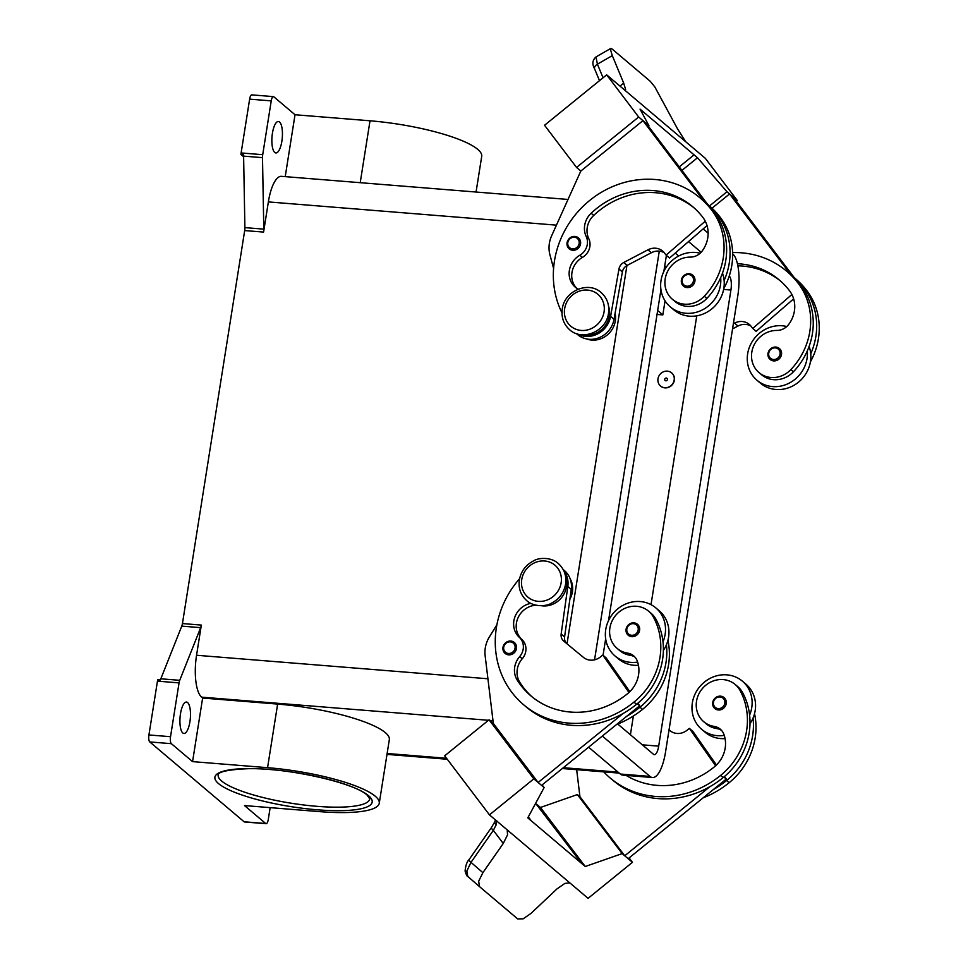 <?xml version="1.0" encoding="UTF-8"?>
<svg xmlns="http://www.w3.org/2000/svg" width="968" height="968" viewBox="0 0 968 968"><rect width="100%" height="100%" fill="white"/><g stroke="black" fill="none" stroke-linecap="round" stroke-linejoin="round"><path stroke-width="1.45" d="M721.499 730.356A14.326 13.189 -49.8 0 0 716.731 728.577A24.369 22.409 130.2 0 1 706.301 723.87L703.724 721.692A24.369 22.409 130.2 0 1 698.872 715.691A24.369 22.409 130.2 0 1 705.309 685.634A24.369 22.409 130.2 0 1 735.208 684.497A24.369 22.409 130.2 0 1 740.06 690.486A67.796 62.375 130.2 0 1 720.579 775.441A91.73 84.385 130.2 0 1 610.13 777.97A91.73 84.385 130.2 0 1 603.705 771.871M626.115 775.404A80.259 73.834 -49.8 0 0 714.178 767.007A28.665 26.366 -49.8 0 0 723.882 734.313A14.326 13.189 -49.8 0 0 720.289 729.17A14.326 13.189 -49.8 0 0 714.154 726.399A24.369 22.409 130.2 0 1 703.724 721.692M638.457 665.294A31.533 29.004 130.2 0 1 634.052 665.27A31.533 29.004 130.2 0 1 618.504 658.93L615.067 656.026A31.533 29.004 -49.8 0 0 630.616 662.366A31.533 29.004 -49.8 0 0 637.646 662.088M530.815 603.354A20.062 18.465 -49.8 0 0 514.698 617.511A20.062 18.465 -49.8 0 0 519.32 637.331A14.326 13.189 130.2 0 1 519.659 656.606A20.062 18.465 -49.8 0 0 517.202 680.08A80.259 73.834 -49.8 0 0 530.924 695.907A80.259 73.834 -49.8 0 0 627.566 693.693A28.665 26.366 -49.8 0 0 637.259 660.999A14.326 13.189 -49.8 0 0 633.677 655.868A14.326 13.189 -49.8 0 0 627.542 653.097A24.369 22.409 130.2 0 1 617.112 648.379A24.369 22.409 130.2 0 1 612.248 642.389A24.369 22.409 130.2 0 1 618.697 612.321A24.369 22.409 130.2 0 1 648.596 611.183L651.161 613.361A24.369 22.409 130.2 0 1 656.026 619.351A67.796 62.375 130.2 0 1 662.995 641.857A31.533 29.004 -49.8 0 0 655.808 607.892A31.533 29.004 -49.8 0 0 640.259 601.551A31.533 29.004 -49.8 0 0 608.376 620.924A31.533 29.004 -49.8 0 0 615.067 656.026M626.127 629.055A7.163 6.595 130.2 0 1 637.476 624.287A7.163 6.595 130.2 0 1 635.081 636.109A7.163 6.595 130.2 0 1 626.102 629.212M761.598 374.773A24.369 22.409 -49.8 0 0 793.47 371.736A67.796 62.375 -49.8 0 0 807.3 350.912A67.796 62.375 -49.8 0 0 801.044 285.826A91.73 84.385 -49.8 0 0 790.916 274.839L729.557 193.951L712.012 208.193M737.435 263.719A80.259 73.834 130.2 0 1 779.325 280.006A80.259 73.834 130.2 0 1 789.598 290.848A28.665 26.366 130.2 0 1 788.823 324.256A14.326 13.189 130.2 0 1 776.868 330.427A24.369 22.409 -49.8 0 0 758.622 338.425A24.369 22.409 -49.8 0 0 759.021 372.595A24.369 22.409 -49.8 0 0 790.892 369.558A67.796 62.375 -49.8 0 0 798.467 283.648A91.73 84.385 -49.8 0 0 786.73 271.258A91.73 84.385 -49.8 0 0 732.607 252.563M657.986 378.778A8.603 7.913 -49.8 0 0 660.527 386.002A8.603 7.913 -49.8 0 0 668.767 387.043A8.603 7.913 -49.8 0 0 674.176 380.085A8.603 7.913 -49.8 0 0 671.635 372.874A8.603 7.913 -49.8 0 0 663.395 371.821A8.603 7.913 -49.8 0 0 657.986 378.778M671.719 372.946A8.603 7.913 130.2 0 1 671.804 373.019A8.603 7.913 130.2 0 1 674.357 380.23A8.603 7.913 130.2 0 1 668.936 387.188A8.603 7.913 130.2 0 1 660.696 386.147A8.603 7.913 130.2 0 1 660.612 386.075M667.436 379.541A1.428 1.319 -49.8 0 0 666.299 378.052A1.428 1.319 -49.8 0 0 664.726 379.323A1.428 1.319 -49.8 0 0 665.863 380.811A1.428 1.319 -49.8 0 0 667.436 379.541M578.174 289.166A20.062 18.465 130.2 0 1 575.319 287.218A20.062 18.465 130.2 0 1 579.832 255.237A14.326 13.189 -49.8 0 0 586.197 236.494A20.062 18.465 130.2 0 1 591.145 213.238A80.259 73.834 130.2 0 1 692.701 206.692A80.259 73.834 130.2 0 1 702.974 217.534A28.665 26.366 130.2 0 1 702.211 250.954A14.326 13.189 130.2 0 1 690.257 257.113A24.369 22.409 -49.8 0 0 672.01 265.111A24.369 22.409 -49.8 0 0 672.409 299.281L674.974 301.459A24.369 22.409 -49.8 0 0 706.858 298.422A67.796 62.375 -49.8 0 0 720.688 277.61A31.533 29.004 130.2 0 1 685.913 313.269A31.533 29.004 130.2 0 1 670.352 306.929L673.788 309.833A31.533 29.004 -49.8 0 0 689.337 316.173A31.533 29.004 -49.8 0 0 724.125 280.514A67.796 62.375 -49.8 0 0 717.857 215.416A91.73 84.385 -49.8 0 0 707.729 204.429L709.012 206.111M722.479 273.145A31.533 29.004 130.2 0 1 724.125 280.514M670.352 306.929A31.533 29.004 130.2 0 1 663.661 271.839A31.533 29.004 130.2 0 1 695.544 252.454A31.533 29.004 130.2 0 1 700.166 253.217M681.387 280.127A7.163 6.595 -49.8 0 0 690.378 287.012A7.163 6.595 -49.8 0 0 692.773 275.202A7.163 6.595 -49.8 0 0 681.411 279.97M584.297 334.807A21.502 19.784 -49.8 0 0 588.145 335.037A21.502 19.784 -49.8 0 0 608.557 306.142M586.729 338.969A21.502 19.784 -49.8 0 0 594.146 340.119A21.502 19.784 -49.8 0 0 615.104 313.209M567.091 242.653A7.163 6.595 130.2 0 1 578.441 237.886A7.163 6.595 130.2 0 1 576.045 249.696A7.163 6.595 130.2 0 1 567.066 242.811M767.999 353.441A7.163 6.595 -49.8 0 0 776.989 360.326A7.163 6.595 -49.8 0 0 779.385 348.516A7.163 6.595 -49.8 0 0 768.035 353.272M786.778 326.531A31.533 29.004 -49.8 0 0 782.156 325.768A31.533 29.004 -49.8 0 0 750.285 345.14A31.533 29.004 -49.8 0 0 756.976 380.243A31.533 29.004 -49.8 0 0 772.524 386.583A31.533 29.004 -49.8 0 0 807.3 350.912M809.091 346.459A31.533 29.004 130.2 0 1 810.736 353.816A31.533 29.004 130.2 0 1 775.961 389.487A31.533 29.004 130.2 0 1 760.4 383.146L756.976 380.243M603.052 77.767L597.413 64.178L612.296 55.624L610.433 49.392L610.723 48.46L612.151 49.041L650.302 81.336L654.876 87.011L677.382 128.575L685.646 141.679M625.146 90.472L625.594 89.455L623.695 83.127L620.004 86.116M606.67 74.838L624.166 89.649A17.194 1.355 50.9 0 0 624.324 89.782L687.631 143.361A17.194 1.355 50.9 0 0 687.8 143.506L705.297 158.304L737.277 200.485L726.992 191.773L697.505 157.76L694.08 154.856L643.478 112.034L642.171 113.087L643.478 112.022L640.042 109.118L648.947 125.719L638.662 117.007L606.67 74.838L544.548 125.259L576.541 167.428L638.662 117.007M599.495 80.659L594.606 68.873A5.735 3.352 157.5 0 1 594.763 66.84A5.735 3.352 157.5 0 1 597.413 64.178L595.998 56.918L610.723 48.46M648.596 611.183A24.369 22.409 130.2 0 1 653.448 617.173A67.796 62.375 130.2 0 1 633.955 702.127A91.73 84.385 130.2 0 1 523.506 704.656A91.73 84.385 130.2 0 1 519.586 578.719M565.651 577.061A21.502 19.784 130.2 0 1 561.259 597.946A21.502 19.784 130.2 0 1 541.39 605.726M570.14 578.767A21.502 19.784 130.2 0 1 569.874 599.24M503.009 647.241A7.163 6.595 130.2 0 1 514.359 642.486A7.163 6.595 130.2 0 1 511.963 654.295A7.163 6.595 130.2 0 1 502.985 647.41M712.738 702.357A7.163 6.595 130.2 0 1 724.088 697.601A7.163 6.595 130.2 0 1 721.705 709.411A7.163 6.595 130.2 0 1 712.714 702.526M724.258 735.402A31.533 29.004 130.2 0 1 717.24 735.668A31.533 29.004 130.2 0 1 701.679 729.327A31.533 29.004 130.2 0 1 694.988 694.225A31.533 29.004 130.2 0 1 726.871 674.853A31.533 29.004 130.2 0 1 742.42 681.194A31.533 29.004 130.2 0 1 749.607 715.158A67.796 62.375 130.2 0 1 723.144 777.619A91.73 84.385 130.2 0 1 709.846 786.706L624.735 855.785L628.171 858.689L726.29 779.046L723.882 777.014M701.679 729.327L705.115 732.231A31.533 29.004 -49.8 0 0 720.664 738.572A31.533 29.004 -49.8 0 0 725.068 738.596M742.42 681.194L745.856 684.098A31.533 29.004 -49.8 0 1 753.043 718.062A31.533 29.004 130.2 0 1 749.994 723.749M569.898 882.949L564.913 883.373L556.963 888.914L531.009 913.393L523.131 918.838L517.638 918.886L479.487 886.603L478.676 881.231L482.887 872.664L470.993 862.367L493.329 830.362L496.136 824.918L496.669 820.477M467.786 876.463L479.438 886.555L467.762 876.439L466.866 870.982L470.993 862.367A5.735 1.367 34.9 0 1 469.117 860.129A5.735 1.367 34.9 0 1 469.105 859.56L491.429 827.555A5.735 1.367 -145.1 0 1 491.466 827.507M577.799 889.616L570.6 883.53A17.194 6.607 142.8 0 0 570.43 883.397L507.111 829.806A17.194 6.607 142.8 0 0 506.954 829.661L489.457 814.862L444.675 755.826L489.046 719.805L533.828 778.853L544.125 787.565L527.79 817.875L531.226 820.779L528.31 816.931L531.226 820.779L585.253 866.505L622.158 853.607L632.455 862.319L588.084 898.34L577.787 889.628M496.136 824.918A5.735 3.122 -155.2 0 1 494.95 821.542L491.429 827.555A5.735 1.367 -145.1 0 0 491.441 828.124A5.735 1.367 -145.1 0 0 493.329 830.362L503.263 843.467L507.547 834.815L507.196 829.879M273.412 96.618L251.813 94.876A5.735 1.875 94.6 0 0 250.76 95.663A5.735 1.875 94.6 0 0 249.635 99.147L271.234 100.878A5.735 1.875 -85.4 0 1 272.359 97.405A5.735 1.875 -85.4 0 1 273.412 96.618A5.735 1.875 -85.4 0 1 273.823 96.812L295.022 114.744L285.221 176.636M157.457 681.145L179.056 682.888A5.735 1.875 -85.4 0 1 179.334 681.508A5.735 1.875 -85.4 0 1 179.721 680.322L160.821 678.798A5.735 1.875 94.6 0 0 160.446 679.935L157.748 679.717A5.735 1.875 94.6 0 0 157.736 679.766A5.735 1.875 94.6 0 0 157.457 681.145L148.927 734.954A5.735 1.875 94.6 0 0 148.818 739.286A5.735 1.875 94.6 0 0 149.774 741.936L244.105 821.771A5.735 1.875 94.6 0 0 244.517 821.965L266.115 823.707A5.735 1.875 -85.4 0 1 265.704 823.514L244.505 805.57L319.5 811.62A86.793 18.731 -171 0 0 379.262 803.222A86.793 18.731 -171 0 0 267.567 767.672L192.572 761.622L202.639 698.037L277.635 704.087A86.793 18.731 9 0 1 389.33 739.637L379.262 803.222M149.774 741.936L171.372 743.678A5.735 1.875 -85.4 0 1 170.416 741.028A5.735 1.875 -85.4 0 1 170.525 736.696L148.927 734.954M270.157 807.639L268.293 819.436A5.735 1.875 -85.4 0 1 267.168 822.921A5.735 1.875 -85.4 0 1 266.115 823.707M262.715 154.686L241.117 152.944A5.735 1.875 94.6 0 0 240.947 154.432A5.735 1.875 94.6 0 0 240.935 154.481L243.646 154.698A5.735 1.875 94.6 0 0 243.609 156.126L244.892 227.613A5.735 1.875 -85.4 0 1 244.856 229.089A5.735 1.875 -85.4 0 1 244.686 230.566L263.586 232.09A5.735 1.875 94.6 0 0 263.744 230.614A5.735 1.875 94.6 0 0 263.792 229.138L262.497 157.651A5.735 1.875 -85.4 0 1 262.546 156.175A5.735 1.875 -85.4 0 1 262.715 154.686L271.234 100.878M201.332 625.086L182.444 623.561A5.735 1.875 -85.4 0 1 182.153 624.941A5.735 1.875 -85.4 0 1 181.766 626.127L200.666 627.651A5.735 1.875 94.6 0 0 201.054 626.465A5.735 1.875 94.6 0 0 201.332 625.086L196.552 655.263A34.4 11.253 94.6 0 0 201.598 697.154L202.639 698.037M182.795 732.97A15.766 5.155 -85.4 0 1 180.242 715.546A15.766 5.155 -85.4 0 1 186.461 702.042A15.766 5.155 -85.4 0 1 187.611 702.562A15.766 5.155 -85.4 0 1 190.164 719.974A15.766 5.155 -85.4 0 1 183.932 733.478A15.766 5.155 -85.4 0 1 182.795 732.97M274.743 152.436A15.766 5.155 -85.4 0 1 272.177 135.024A15.766 5.155 -85.4 0 1 278.409 121.52A15.766 5.155 -85.4 0 1 279.558 122.028A15.766 5.155 -85.4 0 1 282.111 139.452A15.766 5.155 -85.4 0 1 275.88 152.956A15.766 5.155 -85.4 0 1 274.743 152.436M160.821 678.798L181.766 626.127M182.444 623.561L244.686 230.566M243.609 156.743L240.935 154.481M241.117 152.944L249.635 99.147M568.01 199.444L281.422 176.333A34.4 11.253 94.6 0 0 268.366 201.913L263.586 232.09M179.056 682.888L170.525 736.696M476.062 192.027L481.713 156.356A86.793 18.731 -171 0 0 370.018 120.794L295.022 114.744M200.666 627.651L179.721 680.322M171.372 743.678L192.572 761.622M495.422 819.908L494.95 821.542A5.735 3.122 -155.2 0 1 494.987 821.445M503.263 843.467L482.887 872.664M489.457 814.862L533.828 778.853M535.619 803.355L581.828 863.601M489.046 719.805L493.341 723.435L538.123 782.483L541.548 785.387L639.679 705.745L637.271 703.7M542.116 784.915L544.125 787.565M538.123 782.483L623.235 713.404A91.73 84.385 130.2 0 1 526.096 706.846L523.519 704.668M496.899 624.759L489.433 636.859A28.665 26.366 -49.8 0 0 485.137 655.723L493.329 723.423M537.058 804.577L540.459 807.469L577.376 794.571L579.953 796.749L624.735 855.785M540.459 807.469L585.253 866.505M577.376 794.571L622.158 853.607M629.115 857.926L632.455 862.319M709.846 786.706A91.73 84.385 130.2 0 1 612.708 780.147L610.13 777.97M579.941 796.737L576.662 769.681M735.208 684.497L737.785 686.675A24.369 22.409 130.2 0 1 742.637 692.665A67.796 62.375 130.2 0 1 749.607 715.158M754.532 713.658A67.796 62.375 130.2 0 1 729.146 782.701A91.73 84.385 130.2 0 1 703.179 797.813M628.982 692.471L602.761 655.058L606.198 657.962L629.817 691.672M563.146 569.499L564.404 570.563A22.929 21.09 130.2 0 1 571.253 589.403L564.586 636.944A8.603 7.913 -49.8 0 0 566.57 643.454M637.888 703.179L639.679 705.745M602.761 655.058L600.547 656.861A14.326 13.189 130.2 0 1 583.401 657.357L563.787 641.167A8.603 7.913 130.2 0 1 563.727 641.106A8.603 7.913 130.2 0 1 561.15 634.04L567.817 586.499A22.929 21.09 -49.8 0 0 563.582 570.333M536.091 605.218A20.062 18.465 -49.8 0 0 517.771 618.383A20.062 18.465 -49.8 0 0 521.885 639.509A14.326 13.189 130.2 0 1 522.236 658.784A20.062 18.465 -49.8 0 0 519.78 682.259A80.259 73.834 -49.8 0 0 532.231 696.984M667.92 640.344A67.796 62.375 130.2 0 1 642.534 709.387A91.73 84.385 130.2 0 1 616.568 724.5M655.808 607.892L659.232 610.796A31.533 29.004 130.2 0 1 666.432 644.761A67.796 62.375 130.2 0 1 639.969 707.209A91.73 84.385 130.2 0 1 626.659 716.308M634.887 657.042A14.326 13.189 -49.8 0 0 630.107 655.275A24.369 22.409 130.2 0 1 619.689 650.556L617.112 648.379M662.995 641.857A67.796 62.375 130.2 0 1 636.533 704.305A91.73 84.385 130.2 0 1 623.235 713.404M612.296 55.624L623.695 83.127M694.08 154.856L679.258 166.883M707.729 204.429L646.382 123.541L642.946 120.637L580.824 171.058L576.541 167.428M642.946 120.637L704.305 201.525A91.73 84.385 -49.8 0 0 702.683 200.122L700.118 197.944A91.73 84.385 -49.8 0 0 588.75 201.235A91.73 84.385 -49.8 0 0 561.972 312.846M681.92 170.404L697.505 157.76M709.532 205.93L726.992 191.773M736.333 201.247L737.277 200.485M810.736 353.816A67.796 62.375 -49.8 0 0 804.468 288.73A91.73 84.385 -49.8 0 0 794.353 277.743L732.994 196.855L729.557 193.951M794.353 277.743L795.623 279.425M790.916 274.839A91.73 84.385 -49.8 0 0 789.295 273.436L786.73 271.258M810.41 361.851A67.796 62.375 -49.8 0 0 807.046 290.908A91.73 84.385 -49.8 0 0 795.309 278.518L794.268 277.635M553.587 268.414L549.933 254.826A28.665 26.366 130.2 0 1 551.651 235.756L580.812 171.058M576.662 288.234A20.062 18.465 130.2 0 1 582.409 257.415A14.326 13.189 -49.8 0 0 588.774 238.672A20.062 18.465 130.2 0 1 593.711 215.416A80.259 73.834 130.2 0 1 693.983 207.805M705.273 221.188L666.105 255.141L664.508 253.035A14.326 13.189 -49.8 0 0 662.669 251.099A14.326 13.189 -49.8 0 0 647.955 249.817L623.767 262.473A8.603 7.913 -49.8 0 0 618.976 268.995L610.602 316.403A22.929 21.09 130.2 0 1 577.315 333.887M707.027 225.544L669.529 258.045L666.105 255.141M576.42 333.597L577.69 334.662A22.929 21.09 -49.8 0 0 599.47 337.542A22.929 21.09 -49.8 0 0 614.027 319.307L622.4 271.899A8.603 7.913 130.2 0 1 627.203 265.377L651.379 252.721A14.326 13.189 130.2 0 1 664.254 252.708M720.688 277.61A67.796 62.375 -49.8 0 0 714.42 212.512A91.73 84.385 -49.8 0 0 704.305 201.525M723.798 288.549A67.796 62.375 -49.8 0 0 720.434 217.594A91.73 84.385 -49.8 0 0 708.685 205.204L707.656 204.321M672.409 299.281A24.369 22.409 -49.8 0 0 704.28 296.244A67.796 62.375 -49.8 0 0 711.855 210.334A91.73 84.385 -49.8 0 0 700.118 197.944M665.052 300.842L662.826 314.915L657.042 314.443M662.826 314.915L657.659 310.534M664.665 266.309L664.689 266.321A17.194 5.627 -85.4 0 1 665.839 267.858M567.018 643.829L626.925 265.522M732.643 253.846L732.752 253.943A34.4 11.253 -85.4 0 1 737.785 295.833L665.548 751.955A34.4 11.253 -85.4 0 1 652.492 777.534L622.799 775.138A34.4 11.253 -85.4 0 1 620.306 774.025L588.604 747.187M630.41 734.76L633.387 715.981M651.016 604.649L696.766 315.834M678.689 256.012L675.24 253.096M688.526 241.589L701.135 252.261M729.255 276.062L729.255 276.062A11.471 3.751 -85.4 0 1 730.925 290.025L658.688 746.146A11.471 3.751 -85.4 0 1 654.332 754.677A11.471 3.751 -85.4 0 1 653.509 754.302L617.741 724.028M603.052 655.312L605.665 638.807M608.557 620.524L660.95 289.722M663.854 271.439L666.395 255.383M703.167 228.896L708.14 233.119M652.492 777.534A34.4 11.253 -85.4 0 1 650 776.421L602.326 736.055M594.558 659.813L659.281 251.136M737.882 265.825A80.259 73.834 130.2 0 1 780.595 281.107M793.639 298.858L756.153 331.346L752.717 328.442L791.885 294.502M750.865 326.01A14.326 13.189 -49.8 0 0 737.991 326.034L732.558 328.878M733.369 323.76L734.567 323.13A14.326 13.189 130.2 0 1 749.28 324.401A14.326 13.189 130.2 0 1 751.12 326.337L752.717 328.442M666.432 644.761A31.533 29.004 130.2 0 1 663.382 650.448M753.043 718.062A67.796 62.375 130.2 0 1 726.581 780.523A91.73 84.385 130.2 0 1 713.271 789.61M724.5 776.493L726.29 779.046M669.045 729.86L670.013 730.659A14.326 13.189 -49.8 0 0 687.159 730.175L689.373 728.372L715.594 765.785M689.373 728.372L692.81 731.276L716.429 764.986M561.15 582.76A20.921 19.251 130.2 0 1 538.244 601.358A20.921 19.251 130.2 0 1 521.74 579.59A20.921 19.251 130.2 0 1 544.645 560.992A20.921 19.251 130.2 0 1 561.15 582.76M716.731 728.577L714.154 726.399M626.84 629.019A6.014 5.542 130.2 0 1 633.423 623.67A6.014 5.542 130.2 0 1 638.178 629.926A6.014 5.542 130.2 0 1 631.584 635.274A6.014 5.542 130.2 0 1 626.84 629.019M793.47 371.736L790.892 369.558M693.463 280.841A6.014 5.542 -49.8 0 0 688.72 274.573A6.014 5.542 -49.8 0 0 682.125 279.921A6.014 5.542 -49.8 0 0 686.881 286.189A6.014 5.542 -49.8 0 0 693.463 280.841M604.068 311.853A20.921 19.251 -49.8 0 0 587.552 290.085A20.921 19.251 -49.8 0 0 564.646 308.671A20.921 19.251 -49.8 0 0 581.163 330.439A20.921 19.251 -49.8 0 0 604.068 311.853M579.142 243.525A6.014 5.542 -49.8 0 0 574.387 237.257A6.014 5.542 -49.8 0 0 567.805 242.605A6.014 5.542 -49.8 0 0 572.548 248.873A6.014 5.542 -49.8 0 0 579.142 243.525M768.737 353.235A6.014 5.542 -49.8 0 0 773.492 359.503A6.014 5.542 -49.8 0 0 780.075 354.155A6.014 5.542 -49.8 0 0 775.332 347.887A6.014 5.542 -49.8 0 0 768.737 353.235M653.448 617.173L656.026 619.351M503.723 647.205A6.014 5.542 130.2 0 1 510.305 641.857A6.014 5.542 130.2 0 1 515.061 648.124A6.014 5.542 130.2 0 1 508.466 653.473A6.014 5.542 130.2 0 1 503.723 647.205M724.79 703.24A6.014 5.542 130.2 0 1 718.195 708.588A6.014 5.542 130.2 0 1 713.452 702.32A6.014 5.542 130.2 0 1 720.035 696.972A6.014 5.542 130.2 0 1 724.79 703.24M221.672 781.055A76.762 16.565 9 0 1 218.163 774.872C219.385 776.179 211.447 770.262 248.268 768.701C288.222 767.733 354.772 782.991 367.126 795.115L369.788 798.89A76.762 16.565 9 0 1 304.315 805.049A76.762 16.565 9 0 1 221.672 781.055M368.542 795.696A79.63 17.182 -171 0 0 269.709 769.487A79.63 17.182 -171 0 0 218.538 783.596A79.63 17.182 -171 0 0 317.359 809.805A79.63 17.182 -171 0 0 368.542 795.696M263.792 229.138L244.892 227.613M243.609 156.126L262.497 157.651M487.92 678.774L196.552 655.263M556.431 225.145L268.366 201.913M265.704 823.514L244.105 821.771M277.635 704.087L267.567 767.672M370.018 120.794L360.217 182.686M618.044 772.113L563.34 767.697M446.538 758.283L387.139 753.491M201.598 697.154L488.453 720.289M489.735 720.398L492.99 720.652M564.586 636.944L561.15 634.04M571.253 589.403L567.817 586.499M639.969 707.209L642.534 709.387M519.32 637.331L521.885 639.509M519.659 656.606L522.236 658.784M517.202 680.08L519.78 682.259M627.542 653.097L630.107 655.275M633.955 702.127L636.533 704.305M596.01 56.93C592.392 60.125 591.932 64.106 594.618 68.873A5.735 3.352 157.5 0 0 594.606 68.885M651.379 252.721L647.955 249.817M627.203 265.377L623.767 262.473M622.4 271.899L618.976 268.995M614.027 319.307L610.602 316.403M717.857 215.416L720.434 217.594M579.832 255.237L582.409 257.415M586.197 236.494L588.774 238.672M591.145 213.238L593.711 215.416M704.28 296.244L706.858 298.422M711.855 210.334L714.42 212.512M664.689 266.321L666.758 266.49M723.628 289.432L730.925 290.025M642.316 744.828L658.688 746.146M620.306 774.025L650 776.421M807.046 290.908L804.468 288.73M801.044 285.826L798.467 283.648M734.567 323.13L737.991 326.034M729.146 782.701L726.581 780.523M723.144 777.619L720.579 775.441M742.637 692.665L740.06 690.486M569.644 329.737C582.397 341.619 606.488 331.262 608.485 313.257C609.586 304.872 607.142 297.962 601.128 292.542C588.375 280.647 564.271 291.005 562.275 309.01C561.174 317.395 563.63 324.304 569.644 329.737M526.737 600.644C520.711 595.187 518.255 588.278 519.368 579.917C521.062 571.035 526.011 564.574 534.215 560.533C538.039 557.991 550.792 556.588 558.221 563.449C564.235 568.894 566.691 575.803 565.578 584.176C563.896 593.057 558.947 599.519 550.731 603.56C546.92 606.101 534.154 607.505 526.737 600.644M637.476 624.287C632.177 621.48 628.365 623.09 626.042 629.127L628.22 635.238M761.586 374.761L759.021 372.583M692.773 275.202C687.425 272.395 683.626 274.004 681.339 280.042L683.505 286.141M578.441 237.886C573.104 235.079 569.293 236.688 567.006 242.726L569.184 248.824M779.385 348.516C774.085 345.709 770.274 347.318 767.951 353.344L770.129 359.455M514.359 642.486C509.059 639.679 505.248 641.288 502.924 647.314L505.102 653.424M724.088 697.601C718.752 694.794 714.941 696.403 712.666 702.429L714.832 708.54M467.762 876.427C467.133 876.585 466.249 874.794 465.1 871.043C465.62 865.525 466.951 861.689 469.105 859.56M386.994 754.387L447.276 759.251M562.323 768.531L619.242 773.117"/></g></svg>
